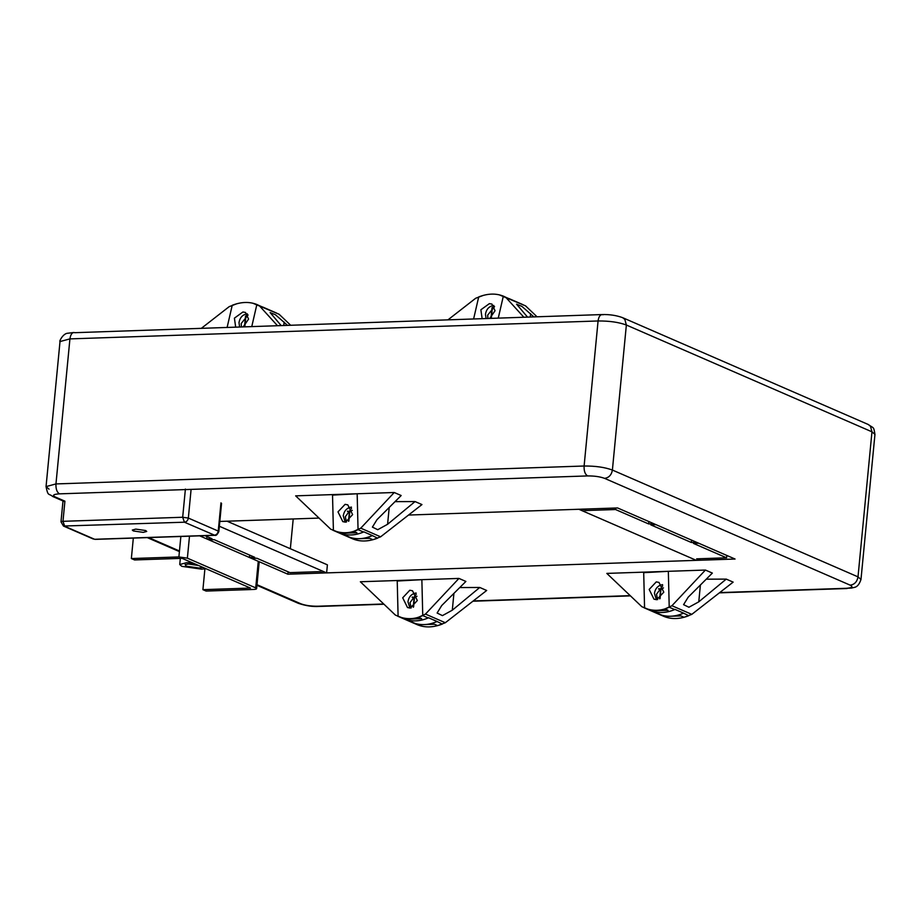 <?xml version="1.0" encoding="UTF-8"?>
<svg xmlns="http://www.w3.org/2000/svg" width="921" height="921" viewBox="0 0 921 921"><rect width="100%" height="100%" fill="white"/><g stroke="black" fill="none" stroke-linecap="round" stroke-linejoin="round"><path stroke-width="1.38" d="M421.933 579.677L397.227 581.024L421.933 579.677M397.227 581.024L398.102 616.368C406.403 619.672 414.611 619.407 422.751 615.573L421.876 580.184M409.799 590.246L402.707 597.787L407.508 607.549L410.236 608.067L417.328 600.538L412.516 590.775L409.799 590.246M436.761 621.341L442.299 624.07C433.342 627.546 425.134 627.823 417.662 624.875L412.09 622.446L412.251 620.812M398.102 616.368L403.548 618.739C411.434 621.859 419.654 621.594 428.196 617.945L422.751 615.573M436.738 621.652C428.196 625.313 419.976 625.578 412.09 622.446M412.378 597.004L414.45 597.902L413.587 606.974M410.018 602.633L411.192 607.964L410.018 602.633L416.2 594.298L410.018 602.633M414.45 597.902L416.994 596.244L414.082 598.143L412.136 597.303M360.353 581.761L395.42 615.113L405.781 619.223L421.622 618.682L418.433 617.3L425.467 614.088L458.946 578.423L360.353 581.761M459.763 587.552L479.772 587.471L486.679 590.476L445.327 622.734L425.467 614.088M397.584 616.149L421.772 626.176L418.595 624.795L434.436 624.254L437.625 625.635L445.327 622.734M479.772 587.471L452.303 610.197L442.437 615.619L437.107 613.029L441.689 605.581L465.888 581.439L458.946 578.423M428.564 617.772L437.107 621.491C428.3 625.347 419.849 625.624 411.756 622.308L403.214 618.59C411.307 621.905 419.757 621.629 428.564 617.772M409.914 608.079L407.945 601.724C408.901 596.612 411.641 593.7 416.154 593.009M414.082 598.143L413.207 607.204M411.906 620.777L411.756 622.308M668.404 571.319L643.698 572.666L668.404 571.319M643.698 572.666L644.573 608.01C652.874 611.314 661.082 611.049 669.222 607.215L668.347 571.826M656.27 581.888L649.178 589.428L653.979 599.18L656.708 599.709L663.799 592.168L658.987 582.417L656.27 581.888M683.232 612.983L688.77 615.712C679.813 619.188 671.605 619.453 664.133 616.506L658.561 614.088L658.722 612.442M644.573 608.01L650.019 610.37C657.905 613.501 666.125 613.236 674.667 609.575L669.222 607.215M683.209 613.294C674.667 616.955 666.447 617.22 658.561 614.088M658.849 588.634L660.921 589.544L660.058 598.615M656.489 594.264L657.663 599.606L656.489 594.264L662.671 585.929L656.489 594.264M660.921 589.544L663.465 587.874L660.553 589.785L658.607 588.933M606.824 573.403L641.891 606.743L652.252 610.853L668.093 610.324L664.904 608.931L671.939 605.73L705.417 570.053L606.824 573.403M706.234 579.182L726.243 579.113L733.151 582.118L691.798 614.365L671.939 605.73M644.055 607.791L668.243 617.818L665.066 616.425L680.907 615.896L684.096 617.277L691.798 614.365M726.243 579.113L698.774 601.839L688.908 607.25L683.578 604.66L688.16 597.222L712.359 573.081L705.417 570.053M675.035 609.414L683.578 613.133C674.771 616.989 666.32 617.254 658.227 613.95L649.685 610.232C657.778 613.547 666.228 613.271 675.035 609.414M656.385 599.709L654.417 593.366C655.372 588.243 658.112 585.342 662.625 584.651M660.553 589.785L659.678 598.846M658.377 612.419L658.227 613.95M357.221 493.76L332.527 495.107L357.221 493.76M332.527 495.107L333.402 530.45C341.691 533.766 349.911 533.501 358.05 529.656L357.175 494.278M345.087 504.34L337.995 511.869L342.808 521.631L345.525 522.161L352.616 514.62L347.804 504.858L345.087 504.34M372.061 535.435L377.587 538.163C368.63 541.64 360.422 541.905 352.95 538.958L347.378 536.54L347.539 534.894M333.402 530.45L338.836 532.822C346.722 535.953 354.942 535.688 363.484 532.027L358.05 529.656M372.026 535.746C363.484 539.395 355.264 539.66 347.378 536.54M347.666 511.086L349.75 511.984L348.875 521.067M345.306 516.716L346.48 522.046L345.306 516.716L351.5 508.38L345.306 516.716M349.75 511.984L352.294 510.326L349.37 512.237L347.424 511.385M295.653 495.855L330.72 529.195L341.069 533.305L356.911 532.764L353.722 531.382L360.756 528.17L394.234 492.505L295.653 495.855M395.051 501.634L415.06 501.565L421.968 504.57L380.626 536.816L360.756 528.17M332.872 530.231L357.072 540.259L353.883 538.877L369.724 538.336L372.913 539.729L380.626 536.816M415.06 501.565L387.591 524.279L377.725 529.702L372.395 527.111L376.977 519.674L401.176 495.521L394.234 492.505M363.853 531.866L372.395 535.573C363.599 539.43 355.149 539.706 347.044 536.39L338.502 532.683C346.607 535.987 355.057 535.723 363.853 531.866M345.202 522.161L343.234 515.818C344.189 510.695 346.929 507.793 351.442 507.103M349.37 512.237L348.495 521.298M347.194 534.859L347.044 536.39M498.273 318.079L503.338 296.125C495.866 293.177 487.658 293.454 478.701 296.93L473.624 318.919M489.765 318.367L495.049 310.734L491.964 304.091L489.385 303.631L480.877 309.778L482.132 318.631M491.457 317.123L492.378 307.51M517.452 302.261L522.898 304.632M494.554 306.624L487.658 315.155L487.923 318.436L487.658 315.155L494.554 306.624M527.526 317.089L516.577 304.183L521.954 306.428L533.869 316.87M537.012 316.766L525.58 305.887L499.228 294.824M523.842 317.215L505.71 297.253L525.58 305.887M483.387 295.365L475.673 298.266L448.055 319.783M505.71 297.253L503.81 296.32M509.244 298.692L517.786 302.41M486.081 318.493L485.459 314.199C486.415 309.088 489.155 306.175 493.668 305.496L493.829 305.484M492.01 307.741L491.066 317.446M251.801 326.448L256.867 304.494C249.395 301.547 241.187 301.812 232.23 305.288L227.153 327.277M243.294 326.736L248.578 319.092L245.493 312.449L242.914 311.989L234.406 318.148L235.661 326.99M244.986 325.481L245.907 315.868M270.981 310.63L276.427 312.99M248.083 314.982L241.187 323.524L241.452 326.794L241.187 323.524L248.083 314.982M281.055 325.447L270.106 312.553L275.483 314.786L287.398 325.24M290.541 325.125L279.109 314.257L252.757 303.182M277.371 325.574L259.238 305.611L279.109 314.257M236.904 303.723L229.202 306.635L201.584 328.152M259.238 305.611L257.339 304.69M262.773 307.05L271.315 310.768M239.61 326.863L238.988 322.569C239.944 317.446 242.684 314.545 247.196 313.854L247.358 313.854M245.539 316.099L244.595 325.815M204.934 535.654L212.014 538.739L206.73 538.912L208.871 539.844L214.144 539.66L254.726 557.309L249.441 557.493L251.583 558.414L256.867 558.241L289.965 572.632L319.898 571.619L323.098 573.012L326.621 572.897L327.392 564.838L227.061 521.205M219.348 526.248L326.621 572.897L699.845 560.233L699.995 558.725M206.73 538.912L206.96 536.54M249.441 557.493L249.672 555.11M691.567 540.12L691.337 542.492L696.61 542.319L698.751 543.24L693.467 543.425L726.577 557.815L726.807 555.444M726.577 557.815L696.644 558.84L699.845 560.233M408.567 515.046L578.86 509.267L696.322 560.348L735.062 559.035L617.588 507.955L578.86 509.267L582.383 509.152L585.583 510.545L585.733 509.037M585.583 510.545L615.516 509.52L615.665 508.012M648.845 521.539L648.614 523.922L653.898 523.738L656.04 524.671L650.756 524.843L691.337 542.492M615.516 509.52L648.614 523.922M192.293 562.777L186.675 562.662L179.745 564.527L181.828 566.334L201.63 569.166L205.97 568.718M195.402 564.124L189.346 563.825L185.133 564.642L186.238 566.185L198.959 568.004L202.873 567.371M198.579 565.506L187.803 563.928M187.377 558.161L178.893 556.94L131.358 558.552L134.558 559.945L182.093 558.333L250.443 588.059L202.908 589.67L206.108 591.063L253.643 589.452C256.66 589.256 257.35 588.738 255.716 587.874L187.377 558.161L189.496 536.183M259.204 561.729L256.614 588.657L255.716 587.874L258.271 561.326M202.908 589.67L204.899 568.902M133.326 538.083L131.358 558.552M219.808 521.447L319.023 518.086M199.661 535.838L287.893 574.209L326.621 572.897M293.212 518.96L290.345 548.72M288.123 571.826L287.893 574.209M133.361 530.957L143.262 532.373L146.727 531.44L145.691 530.531L135.79 529.115L132.313 530.047L133.361 530.957M95.139 539.384L214.858 535.32L184.43 522.207L182.68 517.257L188.345 518.062C187.896 520.515 186.595 521.896 184.43 522.207L63.457 526.041L93.355 539.038M185.397 489.051L182.68 517.257L62.973 521.321L64.712 526.271L94.621 539.28L214.328 535.216C216.493 534.905 217.793 533.524 218.242 531.072L188.345 518.062L191.05 489.857M453.915 593.377L452.303 610.197M700.386 585.019L698.774 601.839M389.215 507.471L387.591 524.279M530.588 313.681L530.266 316.997M284.117 322.039L283.795 325.355M180.861 536.471L178.893 556.94M719.75 592.594L846.031 588.312C852.063 587.932 853.445 586.884 850.187 585.169L604.579 478.356C600.055 476.687 594.402 475.881 587.61 475.927L59.451 493.852C56.906 492.24 55.744 488.936 55.962 483.928L69.927 338.893L598.074 320.969L584.11 466.014L55.962 483.928L46.05 486.599L49.032 489.178M59.451 493.852C53.418 494.232 52.037 495.279 55.295 496.995L52.773 496.523C48.502 493.011 48.076 496.776 46.05 486.599L60.015 341.553L69.927 338.893C70.652 334.104 72.333 332.044 74.969 332.688L602.069 314.556C609.61 314.36 616.46 315.396 622.619 317.664L868.227 424.477L870.46 426.204L871.968 431.822L858.004 576.868C857.117 581.773 854.504 584.547 850.187 585.169M846.031 588.312L851.821 588.047C853.629 586.999 857.854 588.841 860.985 579.447L858.004 576.868L612.396 470.055C604.867 467.269 595.438 465.922 584.11 466.014C583.891 471.011 585.054 474.327 587.61 475.927M603.128 314.775C600.48 314.119 598.8 316.191 598.074 320.969C609.403 320.888 618.831 322.235 626.361 325.021L871.968 431.822L874.95 434.401L860.985 579.447M622.619 317.664L624.841 319.391L626.361 325.021L612.396 470.055C611.509 474.971 608.896 477.734 604.579 478.356M55.295 496.995L64.907 501.174L62.973 521.321C60.959 521.447 60.498 521.793 61.58 522.368M148.603 537.565L179.468 550.988M256.994 584.708L300.902 603.808C305.427 605.477 311.079 606.283 317.872 606.225L383.735 603.992M473.279 600.953L630.206 595.634M300.902 603.808L298.381 603.336C305.737 605.799 312.587 606.835 318.931 606.444L317.872 606.225M847.09 588.519L719.416 592.848M220.959 502.866L218.242 531.072L218.841 531.578L221.547 503.384M180.332 558.391L179.745 564.527M52.773 496.523L64.85 501.772M147.268 537.611L179.411 551.587M256.936 585.307L298.381 603.336M318.931 606.444L383.988 604.234M472.945 601.217L630.459 595.875M60.015 341.553C58.771 342.082 63.031 333.16 67.97 333.218L73.91 332.481M868.227 424.477C874.052 428.714 873.545 426.112 874.95 434.401M63.054 500.368L60.982 521.85L63.457 526.041M214.858 535.32C215.998 535.895 217.321 534.64 218.841 531.578"/></g></svg>
